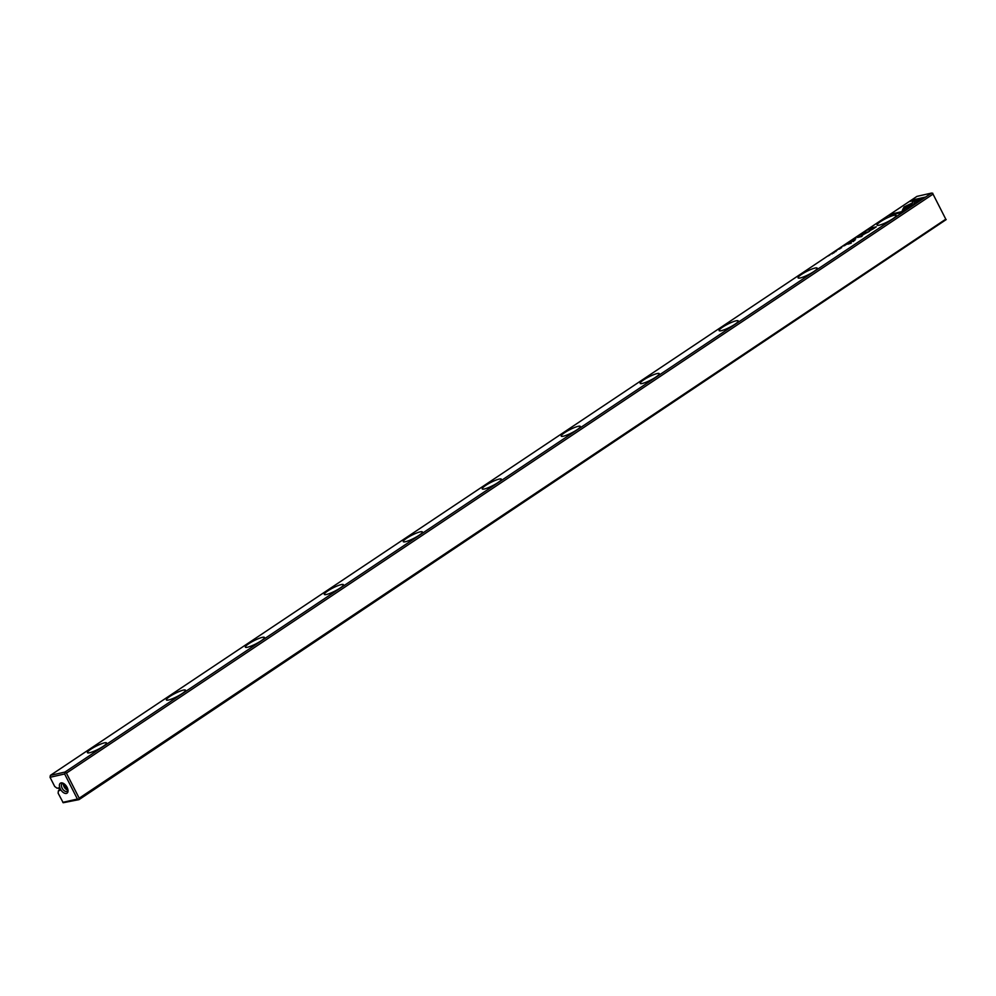 <?xml version="1.0" encoding="UTF-8"?>
<svg xmlns="http://www.w3.org/2000/svg" width="996" height="996" viewBox="0 0 996 996"><rect width="100%" height="100%" fill="white"/><g stroke="black" fill="none" stroke-linecap="round" stroke-linejoin="round"><path stroke-width="1.49" d="M856.386 237.11L859.125 236.015L856.386 237.11M902.476 210.019L913.606 204.803L915.212 200.42L912.983 200.931L911.365 205.313L902.476 210.019M925.085 197.146L911.664 200.184L909.734 201.478L920.939 198.939L915.013 202.25L925.085 197.146M904.107 206.944L902.874 209.172L905.352 208.002L905.899 206.546L911.651 203.296L904.107 206.944M861.552 233.861L863.557 233.052L861.926 233.487M849.152 242.675L847.982 243.248L849.152 242.675M866.433 230.412L868.363 229.839L866.433 230.412M843.313 245.85L844.944 245.477L843.363 245.975M860.893 234.844L859.199 235.218L861.416 234.346M846.725 244.294L844.309 245.19L846.725 244.294M837.15 250.183L835.793 251.092L837.15 250.183M904.169 211.115L904.966 208.961L902.488 210.131L901.928 211.625L890.748 214.165L888.818 215.447L902.239 212.397L904.169 211.115M64.977 772.062L931.571 193.062L916.98 196.374L50.385 775.374L64.977 772.062L66.421 773.133L79.194 798.194L945.789 219.182L933.028 194.12L66.421 773.133M892.677 218.871A10.707 1.855 153 0 1 882.892 223.976A10.707 1.855 153 0 1 877.053 225.108A10.707 1.855 153 0 1 885.755 218.597A10.707 1.855 153 0 1 896.139 215.385A10.707 1.855 153 0 1 892.677 218.871M813.72 271.622A10.707 1.855 153 0 1 803.921 276.739A10.707 1.855 153 0 1 798.095 277.872A10.707 1.855 153 0 1 806.797 271.348A10.707 1.855 153 0 1 817.181 268.148A10.707 1.855 153 0 1 813.72 271.622M734.749 324.385A10.707 1.855 153 0 1 724.963 329.489A10.707 1.855 153 0 1 719.124 330.622A10.707 1.855 153 0 1 727.827 324.111A10.707 1.855 153 0 1 738.21 320.899A10.707 1.855 153 0 1 734.749 324.385M655.791 377.135A10.707 1.855 153 0 1 646.006 382.252A10.707 1.855 153 0 1 640.167 383.385A10.707 1.855 153 0 1 648.869 376.862A10.707 1.855 153 0 1 659.252 373.662A10.707 1.855 153 0 1 655.791 377.135M576.833 429.899A10.707 1.855 153 0 1 567.035 435.003A10.707 1.855 153 0 1 561.209 436.136A10.707 1.855 153 0 1 569.911 429.625A10.707 1.855 153 0 1 580.295 426.413A10.707 1.855 153 0 1 576.833 429.899M497.863 482.649A10.707 1.855 153 0 1 488.077 487.766A10.707 1.855 153 0 1 482.251 488.899A10.707 1.855 153 0 1 490.941 482.375A10.707 1.855 153 0 1 501.324 479.176A10.707 1.855 153 0 1 497.863 482.649M418.905 535.412A10.707 1.855 153 0 1 409.119 540.517A10.707 1.855 153 0 1 403.28 541.65A10.707 1.855 153 0 1 411.983 535.138A10.707 1.855 153 0 1 422.366 531.926A10.707 1.855 153 0 1 418.905 535.412M339.947 588.163A10.707 1.855 153 0 1 330.149 593.28A10.707 1.855 153 0 1 324.323 594.413A10.707 1.855 153 0 1 333.025 587.889A10.707 1.855 153 0 1 343.408 584.689A10.707 1.855 153 0 1 339.947 588.163M260.977 640.926A10.707 1.855 153 0 1 251.191 646.031A10.707 1.855 153 0 1 245.365 647.163A10.707 1.855 153 0 1 254.067 640.652A10.707 1.855 153 0 1 264.45 637.44A10.707 1.855 153 0 1 260.977 640.926M182.019 693.677A10.707 1.855 153 0 1 172.233 698.794A10.707 1.855 153 0 1 166.394 699.927A10.707 1.855 153 0 1 175.097 693.403A10.707 1.855 153 0 1 185.48 690.203A10.707 1.855 153 0 1 182.019 693.677M103.061 746.44A10.707 1.855 153 0 1 93.275 751.544A10.707 1.855 153 0 1 87.436 752.677A10.707 1.855 153 0 1 96.139 746.166A10.707 1.855 153 0 1 106.522 742.954A10.707 1.855 153 0 1 103.061 746.44M873.193 228.881L876.293 226.814L871.898 227.81L873.069 227.872L869.271 230.972L873.193 228.881M837.985 249.411L839.914 248.838L837.985 249.411M870.516 228.395L868.176 229.329L870.516 228.395M861.988 234.981L861.478 236.301L857.456 237.484L861.764 236.5L862.872 234.658L868.985 231.67L864.677 232.653L867.491 232.28L862.797 234.882M839.678 248.477L841.682 247.68L840.051 248.104M853.124 240.011L850.709 240.908L853.124 240.011M833.677 253.021L831.984 253.407L834.2 252.536M834.026 252.05L835.955 251.49L834.026 252.05M854.693 238.243L853.298 239.177L854.755 238.368M830.004 254.739L828.274 255.897L830.054 254.852M847.857 243.871L851.244 243.111L847.994 244.157M865.599 231.172L864.229 232.08L865.599 231.172M855.788 238.579L854.942 239.14L855.863 238.741M854.892 239.874L849.302 242.912L855.016 240.123M853.871 240.434L853.298 241.306M933.028 194.12L945.789 219.182M946.2 219.581L79.02 799.626L63.209 802.739L58.117 793.152L58.403 790.762L59.81 790.451L58.527 787.936L57.121 788.259L54.718 786.491L50.037 777.291L50.385 775.374M62.798 802.353L77.389 799.041L64.628 773.979L50.037 777.291M60.308 788.932A6.001 3.337 -123.7 0 0 65.213 793.414A6.001 3.337 -123.7 0 0 68.039 790.637A6.001 3.337 -123.7 0 0 63.084 783.217A6.001 3.337 -123.7 0 0 60.308 788.932M58.403 790.762L59.573 789.977M67.728 788.894A3.511 1.955 56.3 0 1 65.114 786.342A3.511 1.955 56.3 0 1 64.578 784.176M63.445 783.491A4.569 2.54 -123.7 0 0 64.08 786.778A4.569 2.54 -123.7 0 0 67.927 790.202M63.694 783.541A4.569 2.54 -123.7 0 0 62.163 783.703A4.569 2.54 -123.7 0 0 62.101 788.097A4.569 2.54 -123.7 0 0 67.242 791.31A4.569 2.54 -123.7 0 0 67.977 789.94M932.791 193.261L931.571 193.062M79.194 798.194L79.02 799.626M65.201 772.933L64.628 773.979M77.389 799.041L78.609 799.24M889.777 215.236L902.09 211.936L902.65 210.442L904.791 209.434M873.156 228.047L870.218 230.325L875.496 227.337M869.433 231.284L870.865 229.765M875.098 227.611L873.579 227.76M846.077 244.418L846.998 244.02L845.903 244.767M868.923 228.819L870.666 228.221L868.873 229.267M861.677 236.525L862.138 235.293M859.399 235.181L859.212 235.815M852.476 240.136L853.41 239.737L852.302 240.484M848.492 242.8L849.439 242.389L848.343 243.136M903.21 209.011L904.268 207.255L911.477 203.757M910.693 201.254L924.288 197.669M915.349 202.101L920.939 198.939M902.911 209.658L911.527 205.624L913.145 201.242L915.075 200.806M832.183 253.358L831.996 253.992M853.398 241.518L854.033 240.746"/></g></svg>
